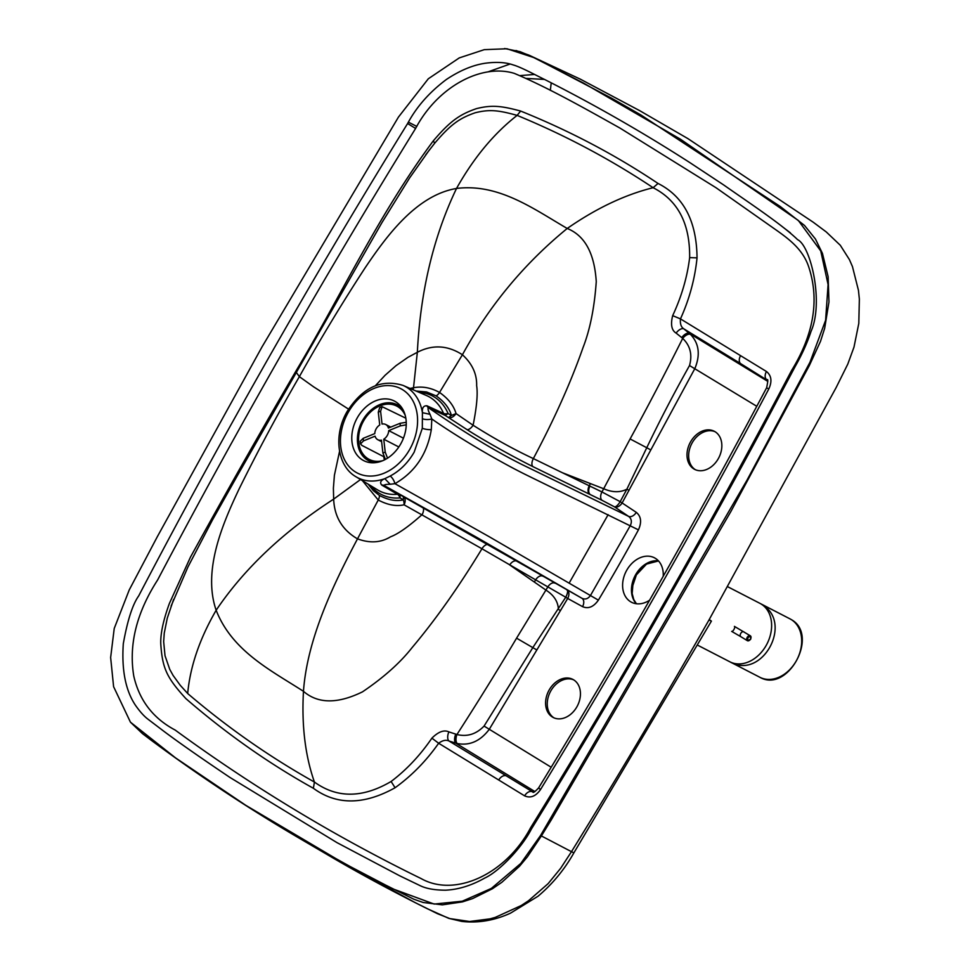 <?xml version="1.0" encoding="UTF-8"?>
<svg xmlns="http://www.w3.org/2000/svg" width="970" height="970" viewBox="0 0 970 970"><rect width="100%" height="100%" fill="white"/><g stroke="black" fill="none" stroke-linecap="round" stroke-linejoin="round"><path stroke-width="1.45" d="M711.471 466.655A21.437 16.199 117.3 0 1 694.593 469.347A21.437 16.199 117.3 0 1 687.063 453.075A21.437 16.199 117.3 0 1 697.369 433.954A21.437 16.199 117.3 0 1 714.247 431.25A21.437 16.199 117.3 0 1 721.777 447.522A21.437 16.199 117.3 0 1 711.471 466.655M695.441 469.747A21.437 16.199 117.3 0 1 699.03 434.803A21.437 16.199 117.3 0 1 715.06 431.711M555.955 682.08A21.437 16.199 -62.7 0 0 545.661 701.213A21.437 16.199 -62.7 0 0 553.191 717.485A21.437 16.199 -62.7 0 0 570.069 714.781A21.437 16.199 -62.7 0 0 580.375 695.66A21.437 16.199 -62.7 0 0 572.846 679.388A21.437 16.199 -62.7 0 0 555.955 682.08M554.04 717.885A21.437 16.199 117.3 0 1 557.629 682.941A21.437 16.199 117.3 0 1 573.658 679.849M405.945 428.497A33.501 25.317 -62.7 0 0 394.378 401.046A33.501 25.317 -62.7 0 0 352.098 433.166A33.501 25.317 -62.7 0 0 363.653 460.604A33.501 25.317 -62.7 0 0 405.945 428.497M426.909 405.787A7.142 5.226 114.6 0 0 428.485 407.776C453.463 424.993 487.486 447.194 521.411 464.254L628.596 516.392A7.142 4.656 124.1 0 0 636.296 512.366C641.146 516.38 641.861 522.212 638.442 529.862L526.48 475.021C495.658 459.865 453.524 434.33 431.808 418.955L430.025 414.323C428.061 410.492 427.552 408.309 428.485 407.776L445.157 415.402L466.897 429.54C487.728 442.89 516.852 458.628 533.003 466.667L602.115 500.35L614.495 506.849L628.596 516.392C631.506 518.635 632.101 521.666 630.367 525.473L590.512 595.422C588.123 598.829 585.262 599.787 581.927 598.284L399.943 494.748A7.142 5.25 -59.7 0 0 397.482 494.276L381.743 485.061C379.609 482.599 380.64 480.465 384.823 478.659L390.183 476.027C399.979 470.802 407.982 462.836 414.178 452.153L422.314 428.267L422.423 412.686C421.962 407.933 423.466 405.642 426.909 405.787L443.569 413.39A7.142 3.965 157 0 0 448.116 413.572L451.438 415.451L456.058 413.584L473.093 425.248C476.743 407.109 477.931 393.917 476.646 385.696C476.985 374.056 472.244 363.738 462.423 354.753L439.531 392.462C448.225 398.537 453.73 405.581 456.058 413.584C453.657 416.942 451.159 418.24 448.564 417.476L451.438 415.451C449.292 408.018 444.187 401.507 436.136 395.893A7.142 4.668 121.5 0 0 439.531 392.462C430.922 387.673 422.253 386.096 413.523 387.733L417.342 352.292L408.006 357.299L395.966 365.702L385.09 375.269L375.426 385.684M663.225 576.277A25.002 18.903 -62.7 0 0 654.41 557.786A25.002 18.903 -62.7 0 0 634.707 560.939A25.002 18.903 -62.7 0 0 626.802 570.13A25.002 18.903 -62.7 0 0 631.47 602.237A25.002 18.903 -62.7 0 0 649.597 600.212M466.897 429.54A7.142 3.249 122.4 0 0 473.093 425.248C494.263 438.622 514.355 449.728 533.342 458.58C554.343 419.198 570.893 382.216 583.018 347.636C590.039 329.606 594.452 307.599 596.259 281.627C594.464 253.267 584.789 235.552 567.22 228.471C534.082 209.241 498.835 183.124 456.518 188.459C416.215 195.261 386.412 236.304 365.132 267.817C342.18 302.992 320.258 339.27 299.366 376.651L313.613 386.836L348.545 409.122M173.618 599.363L167.276 618.157L164.257 633.119L163.663 641.606L165.009 655.696L169.762 669.397L173.109 675.46L180.202 685.244L187.683 693.514C190.168 666.475 199.662 638.721 216.152 610.239C244.137 568.772 283.301 531.742 333.668 499.126L333.389 488.237L334.407 475.251L339.561 451.305M416.082 391.031L426.594 391.965L436.136 395.893M602.115 500.35A7.142 4.316 116.2 0 1 601.946 491.948L620.182 501.672L626.862 489.195C620.06 492.675 612.325 492.53 603.679 488.734L562.297 472.693L601.946 491.948A2479.332 2071.75 -64.8 0 0 603.679 488.734L630.112 438.949C647.232 407.703 664.765 374.19 682.686 338.397A25.875 21.667 102.3 0 0 681.752 337.596L676.126 333.11C671.592 330.358 670.44 324.538 672.671 315.65C681.57 296.541 687.233 277.202 689.646 257.62C690.058 223.633 677.885 200.329 653.113 187.707C610.397 159.262 565.061 135.157 517.131 115.394C498.374 110.168 489.523 109.198 475.167 112.775C459.392 118.279 450.808 124.318 434.681 143.233L425.684 154.836M187.683 693.514C227.55 727.561 269.805 757.073 314.425 782.05C337.051 798.407 362.622 798.213 391.116 781.48C406.478 769.865 420.083 755.424 431.905 738.146C438.428 731.695 444.078 729.61 448.88 731.889L456.943 734.52C467.188 737.006 476.221 734.193 484.066 726.081L532.918 647.487L565.728 597.241L481.957 548.753C458.774 586.899 435.457 619.878 412.032 647.681C400.149 662.825 383.635 677.545 362.501 691.84C337.596 704.026 317.917 703.856 303.464 691.319C271.212 670.525 232.121 651.161 216.152 610.239C202.415 570.433 222.76 523.461 239.129 488.916C257.79 451.086 277.869 413.669 299.366 376.651L296.347 372.456L299.366 376.651M488.528 544.703A7.142 3.734 -60.1 0 0 481.957 548.753L404.066 504.8A7.142 4.098 81.4 0 0 403.326 499.877C396.039 501.514 388.073 500.035 379.416 495.44L373.256 490.577L368.091 484.103M422.58 507.298A7.142 3.262 -60.9 0 1 422.265 514.439C408.685 526.54 398.112 533.997 390.534 536.81C380.858 542.739 369.849 543.418 357.506 538.847L378.239 500.023C387.612 504.97 396.221 506.57 404.066 504.8A7.142 4.559 -61.2 0 0 403.423 496.701L403.326 499.877L400.052 497.901A7.142 4.22 84.7 0 0 397.482 494.276A53.217 40.219 -62.7 0 1 377.682 489.935L355.869 476.694A51.446 38.873 -62.7 0 0 384.823 478.659L390.17 484.26L394.923 483.678A7.142 3.177 62.6 0 0 390.183 476.027M171.132 605.971L187.925 567.013L212.454 519.993L237.226 475.918L381.974 222.554L409.679 177.825L429.843 149.295M430.025 414.323L422.423 412.686A51.446 38.873 -62.7 0 0 402.986 385.393L426.412 395.493A53.217 40.219 -62.7 0 1 443.569 413.39A7.142 5.238 114.6 0 0 445.157 415.402L448.116 413.572A55.472 41.928 -62.7 0 0 419.004 392.292M636.296 512.366L620.182 501.672A7.142 2.352 121.6 0 1 614.495 506.849A7.142 4.656 124.1 0 0 622.194 502.824L694.92 368.442C700.534 354.68 699.03 343.319 690.422 334.359A30.3 24.335 108.6 0 0 689.318 333.377L683.874 328.878C681.11 327.157 679.97 323.834 680.467 318.887C689.367 299.233 694.896 278.887 697.042 257.862C696.642 221.136 683.644 196.34 658.036 183.463L653.113 187.707C624.874 194.727 596.247 208.308 567.22 228.471C524.188 263.646 489.256 305.744 462.423 354.753C447.631 345.223 432.608 344.411 417.342 352.292C420.483 291 433.541 236.389 456.518 188.459C473.687 157.867 493.888 133.52 517.131 115.394L520.635 111.053C501.26 105.827 491.814 104.772 476.355 108.664C459.356 114.569 449.995 121.286 433.311 140.856L434.681 143.233M533.003 466.667A7.142 3.722 116.9 0 1 533.342 458.58L562.297 472.693M433.311 140.856C378.47 214.588 341.573 294.771 296.517 370.116L297.378 370.649M422.774 418.858A7.142 2.777 -2.2 0 0 431.808 418.955L431.31 429.625C427.176 454.057 415.039 472.075 394.923 483.678L488.928 536.555L598.381 600.151C593.579 606.941 588.305 609.111 582.57 606.65A7.142 4.68 -61.2 0 0 581.927 598.284L476.512 537.222L384.168 485.533L399.943 494.748L400.052 497.901A55.472 41.928 -62.7 0 1 370.782 485.74M629.009 490.396L626.862 489.195L646.76 447.74L630.112 438.949M650.761 449.91L646.76 447.74C659.806 420.495 674.053 393.092 689.524 365.544C692.519 354.644 690.24 345.587 682.686 338.397A7.142 3.504 -46.9 0 1 690.422 334.359M767.803 381.392L689.318 333.377A7.142 3.601 -50.6 0 0 681.752 337.596M672.671 315.65L680.467 318.887L740.571 355.663A7.142 4.668 121.5 0 0 740.522 363.544L683.874 328.878A7.142 3.734 -50.4 0 0 676.126 333.11M536.774 649.924L516.573 638.175C498.434 668.815 478.562 700.934 456.943 734.52A7.142 3.395 104 0 0 457.246 743.529C469.613 745.894 480.283 741.165 489.256 729.343L567.692 598.466L565.728 597.241A7.142 2.364 -60.8 0 0 567.05 590.099A7.142 4.68 -61.2 0 1 567.692 598.466L582.57 606.65M740.571 355.663L766.458 371.498A7.142 4.668 121.5 0 0 766.409 379.379L767.076 379.888C768.143 378.639 767.997 381.283 766.627 387.782C694.593 523.606 618.581 656.993 538.592 787.943C534.979 791.775 533.076 793.133 532.87 792.041L449.013 741.019A7.142 3.65 107.3 0 1 448.88 731.889M766.458 371.498C771.477 375.572 772.253 381.404 768.786 388.994L766.627 387.782M768.786 388.994A5747.759 4343.854 117.3 0 1 540.533 789.531L538.592 787.943M540.533 789.531C535.792 796.334 530.493 798.443 524.625 795.861A7.142 4.668 -58.5 0 1 531.548 791.52L533.9 791.969M407.618 123.529C340.349 232.436 275.819 343.077 214.018 455.451C174.976 526.358 140.796 591.797 138.722 595.859C132.611 604.407 127.47 620.363 123.299 643.716C121.529 670.003 125.579 690.519 135.448 705.263C139.886 711.592 144.021 716.212 147.876 719.122L163.421 730.943C178.14 742.026 200.341 757.546 230.011 777.491L336.954 842.615L399.773 875.837L419.683 885.44C425.866 888.568 434.463 890.157 445.497 890.193C458.301 889.599 471.347 885.586 484.612 878.129C499.295 871.448 521.993 847.513 531.378 829.071C612.228 698.17 688.87 565.231 761.329 430.28L795.388 366.114C802.105 354.28 807.331 342.701 811.041 331.388C823.954 302.337 810.75 245.919 797.582 239.638C782.184 224.64 749.276 202.9 723.487 184.821L689.997 162.705C643.219 132.635 595.095 105.063 545.601 79.976C535.852 75.248 520.999 67.1 513.288 64.966C505.843 62.31 496.531 61.728 485.352 63.232C473.02 65.014 460.071 70.398 446.503 79.394C429.492 92.114 416.53 106.821 407.618 123.529L415.596 128.452C324.55 275.856 238.559 426.376 157.613 579.987C136.54 612.737 128.598 644.759 133.775 676.066C139.292 700.34 153.09 718.346 175.182 730.07C219.171 762.238 264.555 792.09 311.334 819.589C346.654 840.456 387.285 862.112 420.944 878.48C454.821 897.82 505.952 874.309 530.554 827.846C622.728 678.612 709.725 526.176 791.568 370.54C813.697 334.517 819.492 300.227 808.968 267.659C803.172 249.205 788.343 238.644 775.248 229.369L716.042 187.743L619.951 128.064C585.14 108.567 547.104 87.106 514.27 73.368C481.581 63.305 437.7 86.621 415.596 128.452C324.55 275.856 238.559 426.376 157.613 579.987C136.54 612.737 128.598 644.759 133.775 676.066C139.292 700.34 153.09 718.346 175.182 730.07C219.171 762.238 264.555 792.09 311.334 819.589C346.654 840.456 387.285 862.112 420.944 878.48C454.821 897.82 505.952 874.309 530.554 827.846C622.728 678.612 709.725 526.176 791.568 370.54C813.697 334.517 819.492 300.227 808.968 267.659C803.172 249.205 788.343 238.644 775.248 229.369L716.042 187.743L619.951 128.064C585.14 108.567 547.104 87.106 514.27 73.368C481.581 63.305 437.7 86.621 415.596 128.452M531.645 828.635L530.554 827.846M772.071 407.376L768.749 413.608M296.517 370.116C261.015 430.898 225.67 493.233 190.459 557.144L169.386 603.461C163.409 619.915 160.523 633.204 160.753 643.316C162.257 668.888 167.264 678.103 185.828 698.57C226.337 733.623 268.86 763.523 313.383 788.283C336.614 805.306 363.847 805.124 395.081 787.749C411.813 775.648 426.339 760.807 438.646 743.25C442.623 740.328 446.079 739.589 449.013 741.019L455.803 743.153A30.3 24.02 136.1 0 0 457.246 743.529M534.919 791.568L455.803 743.153A7.142 3.516 107.6 0 1 455.767 734.157M524.625 795.861L438.646 743.25L431.905 738.146M381.743 485.061A7.142 5.25 -59.7 0 1 384.168 485.533C383.999 484.721 385.999 484.297 390.17 484.26M563.158 774.569L559.823 780.074M544.497 79.419L526.504 78.437M573.985 852.678A10.003 0.667 -148.3 0 1 571.475 851.672L560.66 868.283L548.147 883.634L528.468 900.778L521.242 905.531L495.33 917.365L490.044 918.845L469.565 921.5L449.813 918.578L437.361 913.643L415.233 902.658L328.6 855.394C358.742 873.133 391.65 890.909 427.297 908.72L448.77 918.36L461.817 921.415C478.161 923.27 494.385 920.518 510.499 913.158L538.035 896.231C552.621 883.912 564.601 869.399 573.985 852.678L711.422 621.103L708.985 619.988A5786.753 4373.33 117.3 0 1 571.475 851.672L541.381 835.946L527.389 856.837L519.556 866.21L501.854 882.3L492.36 888.787L472.56 898.608L462.484 901.882L442.32 904.852L423.162 902.488L413.838 899.226L364.441 874.467L300.433 838.892L328.6 855.394M488.237 71.792L510.026 64.044M516.016 50.525L529.05 55.181L580.387 79.188L639.594 110.604L687.936 138.637L813.139 222.154L826.27 231.951L840.299 245.277L849.429 259.633L852.448 266.568L858.45 290.345L859.359 299.112L858.802 323.374L853.988 347.127L847.792 364.102L836.14 387.576L708.985 619.988M709.228 619.563L711.422 621.103M520.296 75.587L534.579 74.447L520.296 75.587M398.44 117.103L262.021 346.896L157.298 536.75L129.24 589.93L114.23 628.463L110.641 657.527L113.599 686.675L130.453 722.189L175.546 757.885L245.798 805.33L342.871 862.718L392.899 888.896L434.148 904.064L462.278 901.203L491.366 888.411L520.817 863.421L540.557 835.497L747.009 480.162L809.962 362.283L825.603 320.294L828.089 284.574L820.753 250.963L798.322 220.457L680.358 139.147L583.479 83.056L533.609 57.509L506.97 48.767L484.26 49.664L459.259 57.909L428.316 78.776L398.44 117.103M759.789 603.279A32.871 24.844 117.3 0 1 760.104 603.437A32.871 24.844 117.3 0 1 761.292 604.116A32.871 24.844 117.3 0 1 761.523 604.261C793.969 622.158 762.299 680.406 730.155 661.952L759.886 677.29A32.871 24.844 117.3 0 0 796.612 660.279A32.871 24.844 117.3 0 0 791.217 619.551A32.871 24.844 117.3 0 0 790.029 618.884L791.29 619.6C819.541 634.962 787.785 693.477 759.886 677.29M632.149 587.541L636.369 574.955L642.067 567.547M697.636 645.183L729.84 661.795A32.871 24.832 -62.7 0 0 766.555 644.771A32.871 24.832 -62.7 0 0 761.171 604.055A32.871 24.832 -62.7 0 0 759.983 603.376L727.791 586.777M384.459 459.901A30.009 22.674 117.3 0 1 383.744 456.688M382.762 460.677A30.009 22.674 117.3 0 1 369.218 459.404A30.009 22.674 117.3 0 1 368.127 458.798A30.009 22.674 117.3 0 1 363.204 421.611A30.009 22.674 117.3 0 1 396.73 406.078A30.009 22.674 117.3 0 1 397.821 406.685A30.009 22.674 117.3 0 1 405.242 415.451M375.402 462.641A31.44 23.753 117.3 0 1 368.564 460.677A31.44 23.753 117.3 0 1 367.412 460.035A31.44 23.753 117.3 0 1 362.271 421.077A31.44 23.753 117.3 0 1 397.385 404.805A31.44 23.753 117.3 0 1 398.524 405.448A31.44 23.753 117.3 0 1 402.32 408.528M387.527 458.155L385.211 452.068A22.868 17.278 117.3 0 1 382.907 453.002L385.442 459.392M406.236 422.289L400.016 423.32A22.868 17.278 117.3 0 1 400.307 425.878L388.715 430.607A8.572 6.475 117.3 0 1 383.756 439.204L398.828 446.976M383.756 439.204L385.211 452.068M400.307 425.878L406.248 424.836M380.592 411.207L382.132 406.697L379.67 407.703L378.288 412.153A22.868 17.278 117.3 0 1 380.592 411.207L382.047 424.072A8.572 6.475 117.3 0 1 385.684 424.484A8.572 6.475 117.3 0 1 388.424 428.049L400.016 423.32M382.132 406.697L405.824 418.203M383.95 456.785L361.871 445.388L360.537 443.908L363.483 440.889A22.868 17.278 117.3 0 1 363.192 438.331L374.784 433.614A8.572 6.475 117.3 0 1 379.743 425.005L378.288 412.153M363.192 438.331L360.234 441.229L360.537 443.908M382.907 453.002L381.452 440.15A8.572 6.475 117.3 0 1 377.815 439.725A8.572 6.475 117.3 0 1 375.075 436.173L363.483 440.889M403.435 438.197L388.715 430.607M348.4 412.092A47.445 35.854 -62.7 0 0 355.541 472.026A47.445 35.854 -62.7 0 0 409.631 449.559A47.445 35.854 -62.7 0 0 417.136 427.515A47.445 35.854 -62.7 0 0 394.184 386.278A47.445 35.854 -62.7 0 0 348.4 412.092M658.424 560.854A25.002 18.903 -62.7 0 0 643.559 565.498A25.002 18.903 -62.7 0 0 635.653 574.701A25.002 18.903 -62.7 0 0 636.308 603.728M410.043 388.436L413.523 387.733A7.142 4.11 81.1 0 1 413.062 389.734M313.383 788.283L314.425 782.05C305.198 755.703 301.549 725.451 303.464 691.319C307.187 639.339 332.771 585.431 357.506 538.847C342.325 530.02 334.371 516.78 333.668 499.126L360.537 479.519M379.416 495.44A7.142 4.668 -58.5 0 1 378.239 500.023L362.428 480.671M653.113 187.707C624.874 194.727 596.247 208.308 567.22 228.471M658.036 183.463C615.562 154.994 569.754 130.853 520.635 111.053M589.639 494.263A7.142 4.547 115.8 0 1 589.239 485.812A2312.334 1748.17 -62.7 0 0 590.427 483.642M697.042 257.862L689.646 257.62M590.293 494.579A7.142 4.535 115.9 0 1 589.918 486.128M554.925 583.152A7.142 4.341 -59.9 0 0 547.808 586.959A2479.332 2074.054 117.9 0 1 545.916 590.087L516.573 638.175M560.478 610.651L558.405 609.33C558.017 601.545 553.858 595.131 545.916 590.087L509.723 564.952A7.142 4.62 -59.9 0 1 517.119 561.23M740.522 363.544L767.403 380.325M498.738 780.013A7.142 4.668 -58.5 0 1 505.661 775.685M395.081 787.749L391.116 781.48M756.782 406.297L689.524 365.544M569.172 583.055L608.141 514.682M542.933 576.204A7.142 4.559 -59.9 0 0 535.646 579.854A2312.347 1748.146 117.3 0 1 534.385 581.976M773.587 404.538L771.938 410.443M562.151 778.825L557.507 783.881M431.31 429.625A7.142 2.013 7.5 0 1 422.314 428.267M638.442 529.862A1435.952 1085.224 117.3 0 1 598.381 600.151M484.066 726.081L551.19 767.246M551.227 82.85L550.329 90.355M416.833 126.452L408.443 122.184M504.594 48.524L520.162 51.701L533.16 57.109L611.355 98.055L640.879 114.957L780.268 206.513L804.506 225.452L815.443 239.02L822.451 253.412L828.125 276.668L828.962 301.961L824.67 328.296L820.487 341.379L809.319 365.581L730.859 511.542L551.324 819.795L541.381 835.946L540.557 835.497M734.411 626.39A2.861 1.043 118.9 0 1 734.448 626.402A2.861 1.043 118.9 0 1 734.484 626.426A2.861 1.043 118.9 0 1 733.926 629.506A2.861 1.043 118.9 0 1 731.695 631.409A2.861 1.043 118.9 0 1 731.659 631.385L740.898 636.732A2.861 1.867 121.5 0 0 740.983 636.769M743.954 631.906A2.861 1.867 121.5 0 0 743.881 631.858A2.861 1.867 121.5 0 0 743.808 631.809A2.861 1.867 121.5 0 0 740.728 633.434A2.861 1.867 121.5 0 0 740.898 636.732L747.349 640.673A2.861 1.867 121.5 0 0 747.421 640.721A2.861 1.867 121.5 0 0 749.628 640.176M747.179 637.375A2.861 1.867 121.5 0 0 747.349 640.673L750.707 639.23L750.331 635.799A2.861 1.867 121.5 0 0 750.246 635.75A2.861 1.867 121.5 0 0 747.179 637.375M750.55 639.157A2.146 1.406 -58.5 0 1 748.234 640.382A2.146 1.406 -58.5 0 1 748.052 637.872A2.146 1.406 -58.5 0 1 750.356 636.659A2.146 1.406 -58.5 0 1 750.55 639.157M750.926 638.054A2.861 1.867 121.5 0 0 750.331 635.799L734.448 626.402M402.986 385.393C381.234 378.797 362.659 387.442 347.248 411.316C333.377 434.608 336.905 465.83 355.869 476.694M658.509 560.939L646.517 564.091L636.284 574.992L633.07 582.727L632.161 593.531L633.774 599.569L636.417 603.74M790.368 232.848L781.674 226.18M775.333 404.053L775.903 400.186M555.034 787.943L558.235 785.263M130.477 722.213L142.529 733.684L151.756 740.656C199.662 776.17 249.217 808.919 300.433 838.892M760.104 603.437L790.029 618.884M368.564 460.677L372.65 462.787M397.385 404.805L401.059 406.697M390.74 427.103L385.684 424.484M381.622 441.689L377.815 439.725"/></g></svg>
